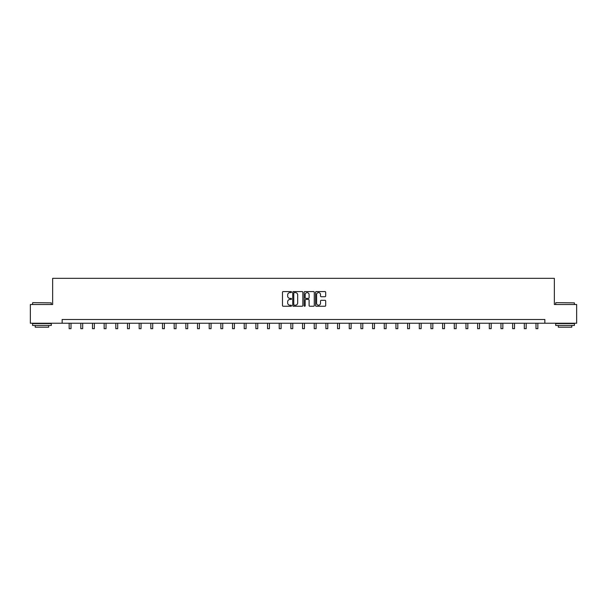 <?xml version="1.0" encoding="UTF-8"?>
<svg xmlns="http://www.w3.org/2000/svg" width="607" height="607" viewBox="0 0 607 607"><rect width="100%" height="100%" fill="white"/><g stroke="black" fill="none" stroke-linecap="round" stroke-linejoin="round"><path stroke-width="0.91" d="M291.527 292.081A0.516 0.516 0 0 0 291.019 291.565L283.211 291.565A0.736 0.736 0 0 0 282.483 292.301L282.483 305.518A0.736 0.736 0 0 0 283.211 306.254L291.019 306.254A0.516 0.516 0 0 0 291.527 305.738A0.516 0.516 0 0 0 291.019 305.222L290.009 305.222A2.352 2.352 0 0 1 287.657 302.878L287.657 301.778A2.352 2.352 0 0 1 290.009 299.426L291.019 299.426A0.516 0.516 0 0 0 291.527 298.91A0.516 0.516 0 0 0 291.019 298.394L290.009 298.394A2.352 2.352 0 0 1 287.657 296.049L287.657 294.941A2.352 2.352 0 0 1 290.009 292.597L291.019 292.597A0.516 0.516 0 0 0 291.527 292.081M324.965 296.747A0.736 0.736 0 0 0 325.693 296.011L325.693 292.301A0.736 0.736 0 0 0 324.965 291.565L316.293 291.565A0.736 0.736 0 0 0 315.564 292.301L315.564 305.518A0.736 0.736 0 0 0 316.293 306.254L324.965 306.254A0.736 0.736 0 0 0 325.693 305.518L325.693 301.042A0.736 0.736 0 0 0 324.965 300.306L321.255 300.306A0.736 0.736 0 0 0 320.519 301.042L320.519 303.265A1.965 1.965 0 0 1 318.554 305.222A1.965 1.965 0 0 1 316.588 303.265L316.588 294.562A1.965 1.965 0 0 1 318.554 292.597A1.965 1.965 0 0 1 320.519 294.562L320.519 296.011A0.736 0.736 0 0 0 321.255 296.747L324.965 296.747M62.149 323.228L30.35 323.228L30.35 304.524L52.642 304.524L52.642 278.332L554.358 278.332L554.358 304.524L576.65 304.524L576.65 323.228L544.851 323.228L544.851 319.487L62.149 319.487L62.149 323.228L544.851 323.228M302.855 292.301A0.736 0.736 0 0 0 302.127 291.565L293.454 291.565A0.736 0.736 0 0 0 292.726 292.301L292.726 305.518A0.736 0.736 0 0 0 293.454 306.254L302.127 306.254A0.736 0.736 0 0 0 302.855 305.518L302.855 292.301M304.873 291.565L313.546 291.565A0.736 0.736 0 0 1 314.274 292.301L314.274 305.518A0.736 0.736 0 0 1 313.546 306.254L309.836 306.254A0.736 0.736 0 0 1 309.1 305.518L309.1 300.162A0.736 0.736 0 0 0 308.364 299.426L305.905 299.426A0.736 0.736 0 0 0 305.169 300.162L305.169 305.738A0.516 0.516 0 0 1 304.653 306.254A0.516 0.516 0 0 1 304.145 305.738L304.145 292.301A0.736 0.736 0 0 1 304.873 291.565M294.266 292.597A0.516 0.516 0 0 0 293.75 293.105L293.75 304.714A0.516 0.516 0 0 0 294.266 305.222L295.328 305.222A2.352 2.352 0 0 0 297.68 302.878L297.68 294.941A2.352 2.352 0 0 0 295.328 292.597L294.266 292.597M309.1 294.592A1.965 1.965 0 0 0 307.134 292.635A1.965 1.965 0 0 0 305.169 294.592L305.169 297.665A0.736 0.736 0 0 0 305.905 298.394L308.364 298.394A0.736 0.736 0 0 0 309.1 297.665L309.1 294.592M69.145 323.228L69.145 328.668L71.011 328.668L71.011 323.228M32.816 302.65L51.299 302.878L32.816 302.65M41.944 325.466L32.596 325.466L32.596 323.599L51.299 323.599L51.299 325.466L41.944 325.466M48.681 325.466L48.681 327.188L35.214 327.188L35.214 325.466M555.929 302.65L574.404 302.878L555.929 302.65M565.056 325.466L555.701 325.466L555.701 323.599L574.404 323.599L574.404 325.466L565.056 325.466M571.786 325.466L571.786 327.188L558.319 327.188L558.319 325.466M80.814 323.228L80.814 328.668L82.681 328.668L82.681 323.228M92.484 323.228L92.484 328.668L94.351 328.668L94.351 323.228M104.154 323.228L104.154 328.668L106.028 328.668L106.028 323.228M115.823 323.228L115.823 328.668L117.697 328.668L117.697 323.228M127.5 323.228L127.5 328.668L129.367 328.668L129.367 323.228M139.17 323.228L139.17 328.668L141.036 328.668L141.036 323.228M150.84 323.228L150.84 328.668L152.714 328.668L152.714 323.228M162.509 323.228L162.509 328.668L164.383 328.668L164.383 323.228M174.179 323.228L174.179 328.668L176.053 328.668L176.053 323.228M185.856 323.228L185.856 328.668L187.722 328.668L187.722 323.228M197.525 323.228L197.525 328.668L199.392 328.668L199.392 323.228M209.195 323.228L209.195 328.668L211.069 328.668L211.069 323.228M220.865 323.228L220.865 328.668L222.739 328.668L222.739 323.228M232.534 323.228L232.534 328.668L234.408 328.668L234.408 323.228M244.211 323.228L244.211 328.668L246.078 328.668L246.078 323.228M255.881 323.228L255.881 328.668L257.747 328.668L257.747 323.228M267.55 323.228L267.55 328.668L269.425 328.668L269.425 323.228M279.22 323.228L279.22 328.668L281.094 328.668L281.094 323.228M290.897 323.228L290.897 328.668L292.764 328.668L292.764 323.228M302.567 323.228L302.567 328.668L304.433 328.668L304.433 323.228M314.236 323.228L314.236 328.668L316.103 328.668L316.103 323.228M325.906 323.228L325.906 328.668L327.78 328.668L327.78 323.228M337.575 323.228L337.575 328.668L339.45 328.668L339.45 323.228M349.253 323.228L349.253 328.668L351.119 328.668L351.119 323.228M360.922 323.228L360.922 328.668L362.789 328.668L362.789 323.228M372.592 323.228L372.592 328.668L374.466 328.668L374.466 323.228M384.261 323.228L384.261 328.668L386.135 328.668L386.135 323.228M395.931 323.228L395.931 328.668L397.805 328.668L397.805 323.228M407.608 323.228L407.608 328.668L409.475 328.668L409.475 323.228M419.278 323.228L419.278 328.668L421.144 328.668L421.144 323.228M430.947 323.228L430.947 328.668L432.821 328.668L432.821 323.228M442.617 323.228L442.617 328.668L444.491 328.668L444.491 323.228M454.286 323.228L454.286 328.668L456.161 328.668L456.161 323.228M465.964 323.228L465.964 328.668L467.83 328.668L467.83 323.228M477.633 323.228L477.633 328.668L479.5 328.668L479.5 323.228M489.303 323.228L489.303 328.668L491.177 328.668L491.177 323.228M500.972 323.228L500.972 328.668L502.846 328.668L502.846 323.228M512.649 323.228L512.649 328.668L514.516 328.668L514.516 323.228M524.319 323.228L524.319 328.668L526.186 328.668L526.186 323.228M535.989 323.228L535.989 328.668L537.855 328.668L537.855 323.228M32.596 304.524L32.596 302.878M51.299 304.524L51.299 302.878M555.701 304.524L555.701 302.878M574.404 304.524L574.404 302.878"/></g></svg>
